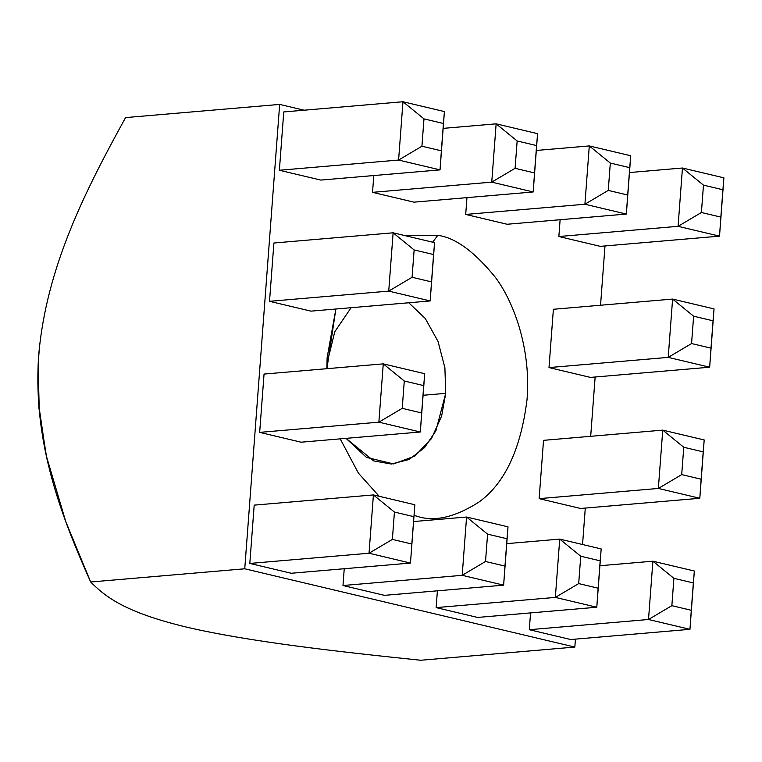 <?xml version="1.0" encoding="UTF-8"?>
<svg xmlns="http://www.w3.org/2000/svg" width="762" height="762" viewBox="0 0 762 762"><rect width="100%" height="100%" fill="white"/><g stroke="black" fill="none" stroke-linecap="round" stroke-linejoin="round"><path stroke-width="1.14" d="M411.813 544.011L414.852 504.749L411.813 544.011L392.373 539.401L369.027 553.231L410.47 563.061L414.852 504.749L373.409 494.929L369.027 553.231L392.373 539.401L394.43 512.054L373.409 494.929L394.43 512.054L413.861 516.665L394.43 512.054L392.373 539.401L411.813 544.011M445.722 393.344L435.893 430.797L424.539 447.637L409.137 459.467L391.373 464.039L373.666 460.905L346.034 438.36L366.465 457.4L393.516 463.915L414.719 456.19L431.444 438.645L441.617 416.1L445.722 393.344L423.091 395.278L445.722 393.344L444.894 367.77L438.026 341.395L425.301 318.526L408.765 302.771L425.301 318.526L438.026 341.395L444.894 367.77L445.722 393.344M326.917 363.884L334.766 331.756L351.111 307.705L334.766 331.756L326.917 363.884M432.664 242.183L437.807 235.344L404.165 235.42L437.807 235.344L432.664 242.183M335.871 309.01L327.108 357.797L326.898 368.694L335.871 309.01M340.204 438.855L358.397 473.116L379.19 496.291L358.397 473.116L340.204 438.855M414.052 515.464L416.69 516.141C433.902 522.122 454.562 517.493 478.679 502.253C504.739 483.622 520.856 449.332 527.047 399.402C531.028 351.834 515.388 304.248 495.576 277.616C474.545 251.67 455.295 237.582 437.807 235.344C455.295 237.582 474.545 251.67 495.576 277.616C515.388 304.248 531.028 351.834 527.047 399.402C520.856 449.332 504.739 483.622 478.679 502.253C454.562 517.493 433.902 522.122 416.69 516.141L414.052 515.464M629.479 172.545L682.457 168.011L723.9 177.841L719.519 236.144L600.304 246.355L558.86 236.525L560.118 219.723L558.86 236.525L678.075 226.324L701.411 212.493L703.469 185.147L682.457 168.011L678.075 226.324L719.519 236.144L720.852 217.103L701.411 212.493L678.075 226.324L682.457 168.011L703.469 185.147L701.411 212.493L720.852 217.103L722.909 189.757L703.469 185.147L722.909 189.757L723.9 177.841L682.457 168.011L629.479 172.545M304.105 110.204L279.664 104.413L244.745 568.795L574.834 647.071L575.434 639.128L574.834 647.071L244.745 568.795L279.664 104.413L125.568 117.596C85.973 189.576 46.12 267.033 38.672 355.74L38.1 365.188L38.881 407.794L46.425 456.219L39.31 411.728L38.1 365.15L39.376 347.71L38.672 355.74C46.12 267.033 85.973 189.576 125.568 117.596L279.664 104.413L304.105 110.204M582.549 544.516L585.292 508.063L582.549 544.516M590.683 436.302L595.141 377.009L590.683 436.302M600.542 305.238L604.999 245.945L600.542 305.238M320.821 180.08L279.378 170.259L283.759 111.947L402.974 101.746L398.593 160.049L440.036 169.878L444.417 111.576L440.036 169.878L441.369 150.838L421.929 146.228L398.593 160.049L421.929 146.228L423.986 118.882L402.974 101.746L423.986 118.882L443.427 123.482L444.417 111.576L402.974 101.746L444.417 111.576L440.036 169.878L398.593 160.049L402.974 101.746L283.759 111.947L279.378 170.259L398.593 160.049L279.378 170.259L320.821 180.08L440.036 169.878L320.821 180.08M310.963 311.144L269.519 301.314L273.901 243.011L393.116 232.801L388.734 291.113L430.178 300.942L434.569 242.63L430.178 300.942L431.521 281.892L412.08 277.282L388.734 291.113L412.08 277.282L414.137 249.936L393.116 232.801L414.137 249.936L433.578 254.546L434.569 242.63L393.116 232.801L434.569 242.63L430.178 300.942L388.734 291.113L393.116 232.801L273.901 243.011L269.519 301.314L388.734 291.113L269.519 301.314L310.963 311.144L430.178 300.942L310.963 311.144M301.114 442.198L259.661 432.378L264.052 374.066L383.267 363.865L378.876 422.167L420.329 431.997L424.71 373.694L420.329 431.997L421.662 412.956L402.222 408.346L378.876 422.167L402.222 408.346L404.279 381L383.267 363.865L404.279 381L423.72 385.61L424.71 373.694L383.267 363.865L424.71 373.694L420.329 431.997L378.876 422.167L383.267 363.865L264.052 374.066L259.661 432.378L378.876 422.167L259.661 432.378L301.114 442.198L420.329 431.997L301.114 442.198M291.255 573.262L249.812 563.432L254.194 505.13L373.409 494.929L414.852 504.749L410.47 563.061L369.027 553.231L373.409 494.929L254.194 505.13L249.812 563.432L369.027 553.231L249.812 563.432L291.255 573.262L410.47 563.061L291.255 573.262M384.419 595.351L342.976 585.521L344.233 568.728L342.976 585.521L462.191 575.32L503.634 585.149L508.016 526.837L503.634 585.149L504.968 566.099L485.527 561.489L462.191 575.32L485.527 561.489L487.585 534.143L466.573 517.017L462.191 575.32L466.573 517.017L487.585 534.143L507.025 538.753L508.016 526.837L466.573 517.017L508.016 526.837L503.634 585.149L462.191 575.32L342.976 585.521L384.419 595.351L503.634 585.149L384.419 595.351M477.574 617.439L436.131 607.609L437.398 590.817L436.131 607.609L555.346 597.408L596.789 607.238L601.18 548.935L596.789 607.238L598.132 588.188L578.691 583.587L555.346 597.408L578.691 583.587L580.749 556.231L559.727 539.105L555.346 597.408L559.727 539.105L580.749 556.231L600.189 560.842L601.18 548.935L559.727 539.105L601.18 548.935L596.789 607.238L555.346 597.408L436.131 607.609L477.574 617.439L596.789 607.238L477.574 617.439M529.295 629.707L530.552 612.905L529.295 629.707L648.51 619.496L689.953 629.326L694.334 571.024L689.953 629.326L691.286 610.286L671.855 605.676L648.51 619.496L671.855 605.676L673.903 578.329L652.891 561.194L648.51 619.496L652.891 561.194L673.903 578.329L693.344 582.93L694.334 571.024L652.891 561.194L694.334 571.024L689.953 629.326L648.51 619.496L529.295 629.707L570.738 639.528L529.295 629.707M539.144 498.643L543.535 440.341L662.75 430.13L658.358 488.442L699.811 498.272L704.193 439.96L699.811 498.272L701.145 479.222L681.704 474.612L658.358 488.442L681.704 474.612L683.762 447.265L662.75 430.13L683.762 447.265L703.202 451.876L704.193 439.96L662.75 430.13L704.193 439.96L699.811 498.272L658.358 488.442L662.75 430.13L543.535 440.341L539.144 498.643L658.358 488.442L539.144 498.643L580.596 508.473L539.144 498.643M549.002 367.579L553.383 309.277L672.598 299.075L668.217 357.378L709.66 367.208L714.042 308.905L709.66 367.208L711.003 348.158L691.563 343.557L668.217 357.378L691.563 343.557L693.62 316.201L672.598 299.075L693.62 316.201L713.051 320.812L714.042 308.905L672.598 299.075L714.042 308.905L709.66 367.208L668.217 357.378L672.598 299.075L553.383 309.277L549.002 367.579L668.217 357.378L549.002 367.579L590.445 377.409L549.002 367.579M507.14 224.257L465.696 214.436L466.954 197.634L465.696 214.436L584.911 204.235L626.354 214.055L630.736 155.753L626.354 214.055L627.688 195.015L608.257 190.405L584.911 204.235L608.257 190.405L610.314 163.058L589.293 145.923L584.911 204.235L589.293 145.923L610.314 163.058L629.745 167.669L630.736 155.753L589.293 145.923L630.736 155.753L626.354 214.055L584.911 204.235L465.696 214.436L507.14 224.257L626.354 214.055L507.14 224.257M413.985 202.168L372.532 192.348L373.799 175.546L372.532 192.348L491.747 182.137L533.19 191.967L537.581 133.664L533.19 191.967L534.533 172.926L515.093 168.316L491.747 182.137L515.093 168.316L517.15 140.97L496.138 123.835L491.747 182.137L496.138 123.835L517.15 140.97L536.591 145.58L537.581 133.664L496.138 123.835L537.581 133.664L533.19 191.967L491.747 182.137L372.532 192.348L413.985 202.168L533.19 191.967L413.985 202.168M45.958 454.104L38.557 403.593L38.672 355.74C32.623 442.922 61.379 516.179 90.659 581.987C105.318 596.56 124.035 612.057 186.261 627.059C248.774 641.718 337.433 651.615 420.748 660.254C337.433 651.615 248.774 641.718 186.261 627.059C124.035 612.057 105.318 596.56 90.659 581.987L65.684 521.379L46.425 456.219M413.595 521.551L466.573 517.017L413.595 521.551M485.527 561.489L504.968 566.099L507.025 538.753L487.585 534.143L485.527 561.489M506.749 543.639L559.727 539.105L506.749 543.639M578.691 583.587L598.132 588.188L600.189 560.842L580.749 556.231L578.691 583.587M599.913 565.728L652.891 561.194L599.913 565.728M570.738 639.528L689.953 629.326L570.738 639.528M671.855 605.676L691.286 610.286L693.344 582.93L673.903 578.329L671.855 605.676M402.222 408.346L421.662 412.956L423.72 385.61L404.279 381L402.222 408.346M580.596 508.473L699.811 498.272L580.596 508.473M681.704 474.612L701.145 479.222L703.202 451.876L683.762 447.265L681.704 474.612M412.08 277.282L431.521 281.892L433.578 254.546L414.137 249.936L412.08 277.282M590.445 377.409L709.66 367.208L590.445 377.409M691.563 343.557L711.003 348.158L713.051 320.812L693.62 316.201L691.563 343.557M421.929 146.228L441.369 150.838L443.427 123.482L423.986 118.882L421.929 146.228M443.16 128.368L496.138 123.835L443.16 128.368M515.093 168.316L534.533 172.926L536.591 145.58L517.15 140.97L515.093 168.316M536.315 150.457L589.293 145.923L536.315 150.457M608.257 190.405L627.688 195.015L629.745 167.669L610.314 163.058L608.257 190.405M720.852 217.103L723.9 177.841L720.852 217.103M90.659 581.987L244.745 568.795L90.659 581.987M420.748 660.254L574.834 647.071L420.748 660.254M600.304 246.355L719.519 236.144L678.075 226.324L558.86 236.525L600.304 246.355"/></g></svg>
